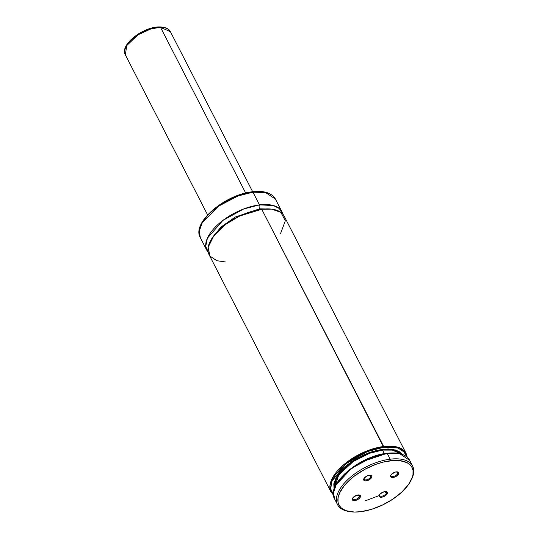 <?xml version="1.0" encoding="UTF-8"?>
<svg xmlns="http://www.w3.org/2000/svg" width="539" height="539" viewBox="0 0 539 539"><rect width="100%" height="100%" fill="white"/><g stroke="black" fill="none" stroke-linecap="round" stroke-linejoin="round"><path stroke-width="0.81" d="M280.536 233.677L285.326 220.761L280.866 212.353L271.602 209.125L261.738 209.273L239.781 215.971L225.881 224.244L213.936 235.577L208.162 247.26L209.907 256.059L216.786 260.701L225.47 261.974M260.088 209.503A2.816 1.482 82.9 0 1 259.609 208.829L235.294 217.015L220.68 227.276L210.917 240.044L220.68 227.276L235.294 217.015L259.609 208.829L271.178 209.078L259.609 208.829A2.816 1.482 82.9 0 1 259.488 204.894L273.233 205.494L279.276 208.485L282.786 214.091A42.21 20.489 -27.2 0 0 281.931 211.76L275.409 199.073A42.21 20.489 152.8 0 0 252.966 192.201A42.21 20.489 152.8 0 0 212.723 210.668A42.21 20.489 152.8 0 0 200.319 237.659L199.262 231.103L202.213 222.856L218.389 206.248L238.09 195.933L252.966 192.201A1.125 0.593 -97.1 0 0 252.427 191.783A1.125 0.593 82.9 0 1 252.966 192.201L265.484 192.497L275.409 199.073C271.683 192.854 264.022 190.422 252.427 191.783A1.125 0.593 82.9 0 0 252.117 192.025M386.214 493.468A3.827 1.86 152.8 0 0 385.661 491.568A3.827 1.86 -27.2 0 1 386.389 492.12A3.827 1.86 -27.2 0 1 386.214 493.468L385.244 491.575L386.214 493.468A3.827 1.86 -27.2 0 1 382.71 495.988A3.827 1.86 -27.2 0 1 379.577 495.617A3.827 1.86 -27.2 0 1 379.55 494.714A3.827 1.86 152.8 0 0 381.922 496.19A3.827 1.86 152.8 0 0 386.214 493.468L387.09 493.94L386.214 493.468M379.443 494.896A4.528 2.196 -27.2 0 1 386.059 491.608A4.528 2.196 -27.2 0 1 387.09 493.94L387.117 492.094L385.601 491.568L384.105 491.757L380.352 493.785L379.193 495.435L379.18 496.372L380.305 497.194L382.421 497.079L384.819 496.062L387.09 493.94A4.528 2.196 -27.2 0 1 381.753 497.207A4.528 2.196 -27.2 0 1 379.355 495.051A4.528 2.196 -27.2 0 1 379.443 494.896M359.345 496.823A3.827 1.86 152.8 0 0 358.792 494.93A3.827 1.86 -27.2 0 1 359.513 495.476A3.827 1.86 -27.2 0 1 359.345 496.823L358.368 494.93L359.345 496.823A3.827 1.86 -27.2 0 1 355.834 499.35A3.827 1.86 -27.2 0 1 352.708 498.973A3.827 1.86 -27.2 0 1 352.681 498.07A3.827 1.86 152.8 0 0 355.053 499.552A3.827 1.86 152.8 0 0 359.345 496.823L360.214 497.295L359.345 496.823M352.567 498.252A4.528 2.196 -27.2 0 1 359.19 494.964A4.528 2.196 -27.2 0 1 360.214 497.295L360.544 496.257L359.863 495.173L356.427 495.361L352.957 497.692L352.311 499.734L354.056 500.623L356.36 500.185L358.671 498.939L360.214 497.295A4.528 2.196 -27.2 0 1 354.884 500.569A4.528 2.196 -27.2 0 1 352.486 498.413A4.528 2.196 -27.2 0 1 352.567 498.252M370.738 477.089A3.827 1.86 152.8 0 0 370.185 475.196A3.827 1.86 -27.2 0 1 370.906 475.742A3.827 1.86 -27.2 0 1 370.738 477.089L369.761 475.196L370.738 477.089A3.827 1.86 -27.2 0 1 367.227 479.616A3.827 1.86 -27.2 0 1 364.101 479.238A3.827 1.86 -27.2 0 1 364.074 478.336A3.827 1.86 152.8 0 0 366.446 479.818A3.827 1.86 152.8 0 0 370.738 477.089L371.607 477.561L370.738 477.089M363.96 478.517A4.528 2.196 -27.2 0 1 370.583 475.23A4.528 2.196 -27.2 0 1 371.607 477.561L371.937 476.523L371.256 475.438L367.82 475.627L364.351 477.958L363.704 480L365.449 480.889L367.753 480.451L370.064 479.205L371.607 477.561A4.528 2.196 -27.2 0 1 366.277 480.835A4.528 2.196 -27.2 0 1 363.879 478.679A4.528 2.196 -27.2 0 1 363.96 478.517M397.607 473.734A3.827 1.86 152.8 0 0 397.054 471.834A3.827 1.86 -27.2 0 1 397.782 472.386A3.827 1.86 -27.2 0 1 397.607 473.734L396.637 471.841L397.607 473.734A3.827 1.86 -27.2 0 1 394.103 476.254A3.827 1.86 -27.2 0 1 390.97 475.883A3.827 1.86 -27.2 0 1 390.943 474.98A3.827 1.86 152.8 0 0 393.315 476.456A3.827 1.86 152.8 0 0 397.607 473.734L398.483 474.205L397.607 473.734M390.836 475.162A4.528 2.196 -27.2 0 1 397.452 471.874A4.528 2.196 -27.2 0 1 398.483 474.205L398.51 472.359L397.62 471.901L395.498 472.023L391.745 474.05L390.586 475.701L390.573 476.638L391.698 477.46L393.814 477.345L396.212 476.328L398.483 474.205A4.528 2.196 -27.2 0 1 393.147 477.473A4.528 2.196 -27.2 0 1 390.748 475.317A4.528 2.196 -27.2 0 1 390.836 475.162M349.622 511.599A42.21 20.489 -27.2 0 1 337.529 504.645A42.21 20.489 -27.2 0 1 349.939 477.655A42.21 20.489 -27.2 0 1 390.182 459.188A42.21 20.489 152.8 0 0 342.487 485.356A42.21 20.489 152.8 0 0 349.043 511.518L350.188 511.693A41.085 19.943 -27.2 0 1 343.801 486.232A41.085 19.943 -27.2 0 1 390.229 460.764L390.182 459.188L387.258 453.501A42.21 20.489 152.8 0 0 347.015 471.969A42.21 20.489 152.8 0 0 334.604 498.959L333.513 492.727L336.141 484.804L351.677 468.263L371.694 457.483L387.258 453.501L399.931 453.831L409.694 460.367A42.21 20.489 152.8 0 0 387.258 453.501L390.182 459.188A42.21 20.489 -27.2 0 1 412.618 466.06A42.21 20.489 -27.2 0 1 411.23 479.939M410.981 480.451L411.5 479.42A42.21 20.489 152.8 0 0 390.182 459.188L390.229 460.764A41.085 19.943 -27.2 0 1 410.981 480.451A41.085 19.943 -27.2 0 1 360.82 511.693A41.085 19.943 -27.2 0 1 350.188 511.693M386.827 453.407L361.164 462.044L346.139 472.501L335.858 485.336L338.236 481.307M379.153 495.59L365.253 500.846M382.535 450.092L384.381 453.676L382.535 450.092L369.714 453.252L353.085 461.627L338.647 475.081L334.47 488.118A37.824 18.36 152.8 0 1 382.535 450.092L382.515 449.304L382.535 450.092A37.824 18.36 152.8 0 1 400.962 453.953L392.358 450.099L382.535 450.092M334.086 489.324L336.956 476.186L351.435 461.829L368.959 452.706L382.515 449.304L373.035 451.345L363.225 455.078L353.847 460.212L348.201 464.22L341.12 470.763L336.188 477.487L333.789 483.867L334.113 489.412M407.194 457.227L406.096 453.366L396.293 446.818L383.653 446.494L383.68 447.282L397.593 447.976L403.522 451.109L406.763 456.816L405.921 454.256L404.93 452.639L402.013 449.957L397.937 448.077L392.843 447.074L383.68 447.282L261.738 209.273A42.21 20.489 152.8 0 0 221.495 227.741A42.21 20.489 152.8 0 0 209.092 254.731L331.007 491.952A42.21 20.489 -27.2 0 1 343.41 464.962A42.21 20.489 -27.2 0 1 383.653 446.494A42.21 20.489 -27.2 0 1 406.096 453.366L407.228 457.213M259.609 208.829A2.816 1.482 -97.1 0 1 259.488 204.894L243.689 208.97L222.876 220.438L207.38 238.204L205.73 246.39L208.236 252.4A42.21 20.489 -27.2 0 1 206.841 250.352A42.21 20.489 -27.2 0 1 219.245 223.362A42.21 20.489 -27.2 0 1 259.488 204.894L252.966 192.201L259.488 204.894A42.21 20.489 -27.2 0 1 281.931 211.76M261.55 191.864L255.446 191.722M248.647 192.571L241.418 194.377L234.034 197.072L226.778 200.555L219.932 204.685L213.761 209.307L208.499 214.246L204.342 219.306L201.465 224.298M406.096 453.366L284.181 216.139A42.21 20.489 152.8 0 0 261.738 209.273L383.653 446.494L368.272 450.415L348.335 461.081L332.63 477.635L329.922 485.639L331.007 491.952L333.479 495.112M333.425 494.506L330.717 488.927L331.842 481.165L346.355 463.54L367.335 451.594L383.68 447.282L376.876 448.549L369.788 450.678L359.169 455.307L349.299 461.33L340.965 468.276L334.8 475.6L331.303 482.728L330.744 489.102L332.037 492.68L333.425 494.506M402.168 454.337L399.365 451.736L395.606 450.025L388.282 448.967L382.515 449.304L393.268 449.445L402.168 454.337M395.902 453.198L390.014 453.11M383.512 453.926L373.089 456.749L366.042 459.612L359.196 463.142L349.811 469.429L344.455 474.071L340.042 478.888M360.82 511.693L354.339 512.05L346.213 510.729L342.164 508.661L340.608 507.3L338.526 503.978L338.014 502.052L338.074 497.766L339.577 493.037L344.381 485.511L349.117 480.485L354.864 475.681L364.89 469.287L375.838 464.355L383.182 462.098L393.558 460.461L399.662 460.602L407.012 462.644L410.442 465.157L411.655 466.72L413.036 470.399L412.975 474.691L412.402 477.008L408.589 484.413L401.932 491.972L392.998 499.033L382.562 504.996L371.519 509.342L360.82 511.693M338.465 469.732L339.307 469.974M339.247 468.903L340.917 468.324M160.541 27.368L245.683 193.029L160.541 27.368L170.412 31.713A25.326 12.296 152.8 0 0 160.541 27.368A1.125 0.721 -89.7 0 0 159.989 26.95A1.125 0.721 90.3 0 1 160.541 27.368A25.326 12.296 152.8 0 0 134.406 37.359A25.326 12.296 152.8 0 0 125.358 54.87L126.726 45.599L137.917 34.867L151.264 28.776L160.541 27.368M159.531 27.199A1.125 0.721 90.3 0 1 159.989 26.95C167.488 27.213 169.839 30.272 170.412 31.713L252.663 191.749M157.651 27.26L149.337 28.944L140.733 32.684L133.146 37.898L127.743 43.8M162.926 27.516L161.296 27.287M412.618 466.06L409.694 460.367C406.15 454.337 398.577 451.978 386.982 453.286C359.486 455.853 325.65 484.716 334.604 498.959L337.529 504.645M206.841 250.352L200.319 237.659C191.318 222.856 225.053 194.424 252.427 191.783M159.989 26.95C143.745 26.303 119.321 44.724 125.358 54.87L207.609 214.906"/></g></svg>
